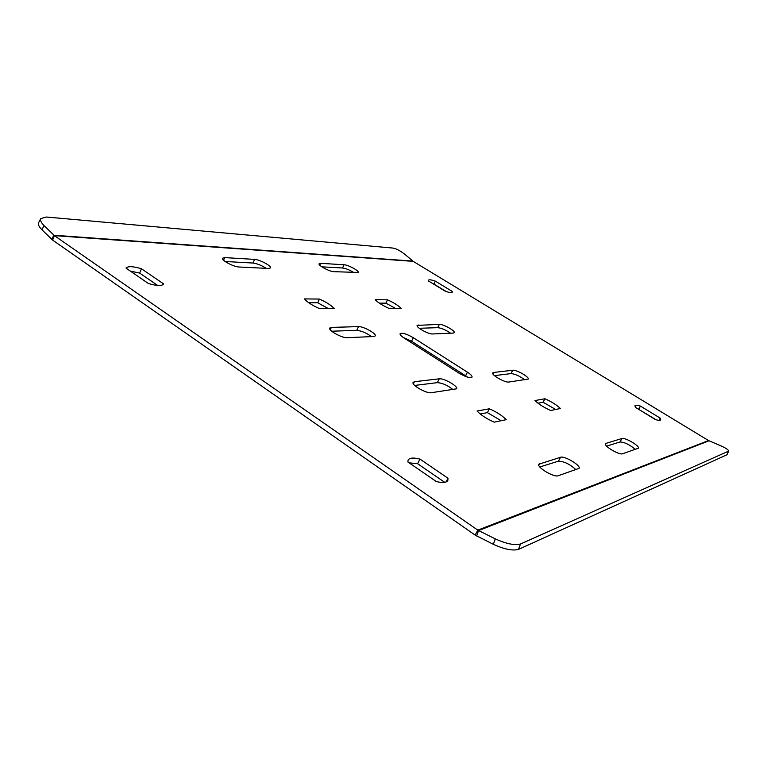 <?xml version="1.0" encoding="UTF-8"?>
<svg xmlns="http://www.w3.org/2000/svg" width="767" height="767" viewBox="0 0 767 767"><rect width="100%" height="100%" fill="white"/><g stroke="black" fill="none" stroke-linecap="round" stroke-linejoin="round"><path stroke-width="1.15" d="M40.833 218.576L38.638 222.603C37.813 224.338 38.896 226.696 41.869 229.697L52.616 240.1L475.156 535.107L493.354 544.311C504.35 549.316 512.759 550.994 518.569 549.364L727.001 454.754L728.631 451.111C728.592 449.826 725.687 447.928 719.916 445.406L708.535 440.555L413.183 261.346L405.513 254.855C400.7 250.991 396.51 248.729 392.953 248.067L46.317 217.013L40.833 218.576C40.018 220.292 41.111 222.651 44.093 225.642L54.38 235.632L477.793 530.141L495.271 538.875C506.297 543.861 514.705 545.558 520.505 543.976L728.631 451.111M319.753 265.152L320.587 263.34L319.11 263.752C317.874 265.363 329.532 271.662 333.808 271.681L358.227 272.448C359.387 270.924 348.141 264.816 344.038 264.749L342.523 267.98L321.843 266.839M320.587 263.34L344.038 264.749M224.693 257.607L222.535 258.201C221.107 260.224 233.734 266.954 239.064 267.002L268.594 268.46L270.435 267.923C271.767 266.024 259.639 259.505 254.567 259.39L224.693 257.607L223.552 260.205M605.451 444.39L606.016 443.374L605.489 443.748C603.61 445.963 619.4 455.282 622.526 453.786L638.374 448.206C640.081 446.106 624.952 437.209 621.932 438.513L620.024 441.955L606.63 446.135M606.016 443.374L621.932 438.513M560.533 457.257C564.474 455.617 581.194 465.588 579.085 468.349L558.155 475.761C554.033 477.659 536.488 467.18 538.817 464.227L560.533 457.257L558.405 461.178C564.033 461.331 569.891 464.169 575.959 469.682M453.316 333.079L454.265 332.677C455.608 330.951 443.182 324.029 439.376 324.355L417.143 325.4C415.704 327.221 428.6 334.393 432.569 333.971L453.316 333.079M492.884 373.865L493.603 372.465L492.74 372.906C491.129 374.89 505.098 382.858 508.78 382.043L528.223 379.071C529.7 377.201 516.268 369.541 512.739 370.231L510.985 373.596C515.069 373.941 519.671 376.012 524.781 379.838M493.603 372.465L512.739 370.231M358.534 326.627C363.337 326.243 376.808 333.741 375.236 335.927L373.826 336.521L347.096 337.681C342.053 338.17 327.998 330.395 329.705 328.065L331.373 327.394L358.534 326.627L356.751 330.376C361.449 330.817 366.358 332.897 371.468 336.617M413.375 383.855L414.429 381.726L413.125 382.407C411.179 384.986 426.5 393.73 431.236 392.723L456.643 388.792C458.426 386.376 443.767 377.987 439.251 378.821L437.334 382.647C442.386 382.982 447.669 385.331 453.153 389.703M414.429 381.726L439.251 378.821M506.21 419.683C502.366 415.676 496.748 412.052 489.356 408.792L477.074 411.016C480.851 415.072 486.566 418.782 494.216 422.147L506.21 419.683M544.925 398.763C551.531 401.707 556.698 404.957 560.428 408.504L550.725 410.508C543.908 407.469 538.655 404.151 534.973 400.556L544.925 398.763L543.084 402.234L555.682 409.482M319.446 299.072L304.528 298.909C307.155 302.112 312.131 305.343 319.455 308.612L334.163 308.574C331.44 305.4 326.541 302.236 319.446 299.072L317.739 302.764L328.334 308.593M387.498 299.82L375.245 299.686C377.958 302.591 382.589 305.515 389.137 308.468L401.208 308.439C398.437 305.563 393.864 302.687 387.498 299.82L385.887 303.166L395.599 308.449M465.607 375.801L411.534 341.257L413.288 337.691C406.625 333.885 402.234 332.542 400.106 333.674C399.818 334.642 401.189 336.128 404.219 338.122L458.954 373.126C465.627 376.971 469.979 378.304 472.021 377.134C472.319 376.041 470.794 374.392 467.439 372.187L465.607 375.801L467.487 377.115M413.288 337.691L467.439 372.187M436.327 481.551C442.626 483.057 446.461 482.711 447.823 480.506L447.995 478.244L419.952 459.078C413.499 457.458 409.549 457.784 408.111 460.056L407.881 461.983L436.327 481.551M141.464 268.766L163.639 283.924C162.086 286.149 157.014 286.014 148.415 283.522L126.018 268.114C127.878 266.024 133.027 266.245 141.464 268.766L139.652 273.081L130.361 271.106M635.344 407.315L655.334 419.52C658.393 420.489 660.186 420.594 660.694 419.837L660.214 418.14L640.435 406.088C637.31 405.091 635.479 404.976 634.942 405.743L635.344 407.315M446.202 291.556L433.93 284.058L435.359 281.144C431.284 279.734 428.935 279.447 428.322 280.281L428.312 280.847L445.387 291.278C449.414 292.658 451.715 292.927 452.309 292.102L452.29 291.46L451.782 292.486M435.359 281.144L452.29 291.46M354.018 272.678C349.752 270.013 345.927 268.45 342.523 267.98M266.207 268.345C261.576 265.353 257.156 263.589 252.947 263.033L254.567 259.39M225.153 261.499L252.947 263.033M635.354 449.414C629.707 444.687 624.597 442.204 620.024 441.955M539.815 466.978L558.405 461.178M419.271 328.286L437.727 327.662L439.376 324.355M450.526 333.194C445.78 329.915 441.514 328.075 437.727 327.662M494.447 375.629L510.985 373.596M331.68 331.21L356.751 330.376M414.679 385.427L437.334 382.647M480.209 413.969L487.371 412.636L489.356 408.792M501.187 420.719L487.371 412.636M537.974 403.183L543.084 402.234M308.698 302.706L317.739 302.764M379.32 303.128L385.887 303.166M411.534 341.257L403.03 337.317M419.952 459.078L417.603 463.719L444.735 482.328M417.603 463.719L409.127 462.837M139.652 273.081L157.695 285.458M637.962 408.907L656.111 419.76M433.93 284.058L433.115 283.78M446.078 481.954L447.995 478.244M638.738 409.156L640.435 406.088M658.987 420.326L660.214 418.14M493.354 544.311L495.271 538.875M518.569 549.364L520.505 543.976M728.295 451.408L727.001 454.754M476.643 535.989L478.531 530.582L709.024 440.804M708.535 440.555L477.793 530.141L475.156 535.107M52.616 240.1L54.38 235.632L413.183 261.346M539.632 463.642L538.779 465.233M417.478 326.56L418.264 324.949M331.373 327.394L330.251 329.781M412.828 261.087L53.901 235.239L51.657 239.294M41.869 229.697L44.093 225.642"/></g></svg>
